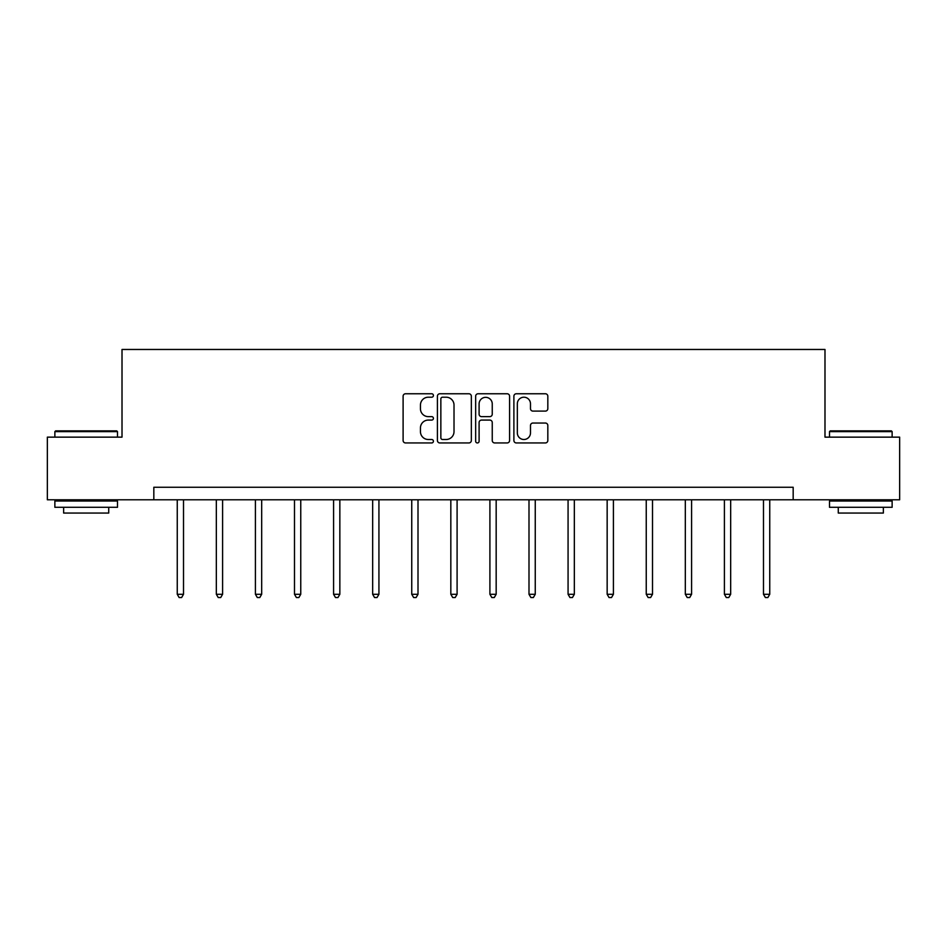 <?xml version="1.0" encoding="UTF-8"?>
<svg xmlns="http://www.w3.org/2000/svg" width="947" height="947" viewBox="0 0 947 947"><rect width="100%" height="100%" fill="white"/><g stroke="black" fill="none" stroke-linecap="round" stroke-linejoin="round"><path stroke-width="1.42" d="M433.418 395.491A1.716 1.716 0 0 0 431.69 393.763L405.565 393.763A2.462 2.462 0 0 0 403.102 396.225L403.102 440.485A2.462 2.462 0 0 0 405.565 442.947L431.69 442.947A1.716 1.716 0 0 0 433.418 441.231A1.716 1.716 0 0 0 431.69 439.503L428.316 439.503A7.872 7.872 0 0 1 420.444 431.643L420.444 427.949A7.872 7.872 0 0 1 428.316 420.077L431.69 420.077A1.716 1.716 0 0 0 433.418 418.361A1.716 1.716 0 0 0 431.69 416.633L428.316 416.633A7.872 7.872 0 0 1 420.444 408.773L420.444 405.079A7.872 7.872 0 0 1 428.316 397.207L431.69 397.207A1.716 1.716 0 0 0 433.418 395.491M545.365 411.105A2.462 2.462 0 0 0 547.828 408.642L547.828 396.225A2.462 2.462 0 0 0 545.365 393.763L516.352 393.763A2.462 2.462 0 0 0 513.89 396.225L513.89 440.485A2.462 2.462 0 0 0 516.352 442.947L545.365 442.947A2.462 2.462 0 0 0 547.828 440.485L547.828 425.487A2.462 2.462 0 0 0 545.365 423.037L532.948 423.037A2.462 2.462 0 0 0 530.486 425.487L530.486 432.933A6.582 6.582 0 0 1 523.916 439.503A6.582 6.582 0 0 1 517.334 432.933L517.334 403.789A6.582 6.582 0 0 1 523.916 397.207A6.582 6.582 0 0 1 530.486 403.789L530.486 408.642A2.462 2.462 0 0 0 532.948 411.105L545.365 411.105M153.828 499.779L47.35 499.779L47.35 437.147L122.009 437.147L122.009 349.467L824.991 349.467L824.991 437.147L899.65 437.147L899.65 499.779L793.172 499.779L793.172 487.255L153.828 487.255L153.828 499.779L793.172 499.779M471.346 396.225A2.462 2.462 0 0 0 468.883 393.763L439.87 393.763A2.462 2.462 0 0 0 437.407 396.225L437.407 440.485A2.462 2.462 0 0 0 439.87 442.947L468.883 442.947A2.462 2.462 0 0 0 471.346 440.485L471.346 396.225M478.117 393.763L507.13 393.763A2.462 2.462 0 0 1 509.593 396.225L509.593 440.485A2.462 2.462 0 0 1 507.13 442.947L494.713 442.947A2.462 2.462 0 0 1 492.251 440.485L492.251 422.54A2.462 2.462 0 0 0 489.788 420.077L481.55 420.077A2.462 2.462 0 0 0 479.099 422.54L479.099 441.231A1.716 1.716 0 0 1 477.371 442.947A1.716 1.716 0 0 1 475.654 441.231L475.654 396.225A2.462 2.462 0 0 1 478.117 393.763M442.58 397.207A1.716 1.716 0 0 0 440.852 398.936L440.852 437.786A1.716 1.716 0 0 0 442.58 439.503L446.144 439.503A7.872 7.872 0 0 0 454.015 431.643L454.015 405.079A7.872 7.872 0 0 0 446.144 397.207L442.58 397.207M492.251 403.907A6.582 6.582 0 0 0 485.669 397.338A6.582 6.582 0 0 0 479.099 403.907L479.099 414.182A2.462 2.462 0 0 0 481.55 416.633L489.788 416.633A2.462 2.462 0 0 0 492.251 414.182L492.251 403.907M177.255 499.779L177.255 594.278L183.517 594.278L183.517 499.779M183.517 594.278L181.635 597.533L179.125 597.533L177.255 594.278M55.613 430.885L116.741 430.885L117.499 431.631L54.867 431.631L55.613 430.885M86.177 507.296L54.867 507.296L54.867 501.034L117.499 501.034L117.499 507.296L86.177 507.296M108.727 507.296L108.727 513.061L63.638 513.061L63.638 507.296M830.259 430.885L891.387 430.885L892.133 431.631L829.501 431.631L830.259 430.885M860.823 507.296L829.501 507.296L829.501 501.034L892.133 501.034L892.133 507.296L860.823 507.296M883.362 507.296L883.362 513.061L838.273 513.061L838.273 507.296M216.33 499.779L216.33 594.278L222.592 594.278L222.592 499.779M222.592 594.278L220.722 597.533L218.212 597.533L216.33 594.278M255.418 499.779L255.418 594.278L261.68 594.278L261.68 499.779M261.68 594.278L259.798 597.533L257.288 597.533L255.418 594.278M294.493 499.779L294.493 594.278L300.755 594.278L300.755 499.779M300.755 594.278L298.885 597.533L296.375 597.533L294.493 594.278M333.581 499.779L333.581 594.278L339.843 594.278L339.843 499.779M339.843 594.278L337.961 597.533L335.463 597.533L333.581 594.278M372.656 499.779L372.656 594.278L378.93 594.278L378.93 499.779M378.93 594.278L377.048 597.533L374.538 597.533L372.656 594.278M411.744 499.779L411.744 594.278L418.006 594.278L418.006 499.779M418.006 594.278L416.124 597.533L413.626 597.533L411.744 594.278M450.831 499.779L450.831 594.278L457.093 594.278L457.093 499.779M457.093 594.278L455.211 597.533L452.702 597.533L450.831 594.278M489.907 499.779L489.907 594.278L496.169 594.278L496.169 499.779M496.169 594.278L494.298 597.533L491.789 597.533L489.907 594.278M528.994 499.779L528.994 594.278L535.256 594.278L535.256 499.779M535.256 594.278L533.374 597.533L530.876 597.533L528.994 594.278M568.07 499.779L568.07 594.278L574.344 594.278L574.344 499.779M574.344 594.278L572.462 597.533L569.952 597.533L568.07 594.278M607.157 499.779L607.157 594.278L613.419 594.278L613.419 499.779M613.419 594.278L611.537 597.533L609.039 597.533L607.157 594.278M646.245 499.779L646.245 594.278L652.507 594.278L652.507 499.779M652.507 594.278L650.625 597.533L648.115 597.533L646.245 594.278M685.32 499.779L685.32 594.278L691.582 594.278L691.582 499.779M691.582 594.278L689.712 597.533L687.202 597.533L685.32 594.278M724.408 499.779L724.408 594.278L730.67 594.278L730.67 499.779M730.67 594.278L728.788 597.533L726.278 597.533L724.408 594.278M763.483 499.779L763.483 594.278L769.745 594.278L769.745 499.779M769.745 594.278L767.875 597.533L765.365 597.533L763.483 594.278M54.867 437.147L54.867 431.631M69.143 501.034L69.143 499.779M103.223 501.034L103.223 499.779M117.499 437.147L117.499 431.631M829.501 437.147L829.501 431.631M843.777 501.034L843.777 499.779M877.857 501.034L877.857 499.779M892.133 437.147L892.133 431.631"/></g></svg>

